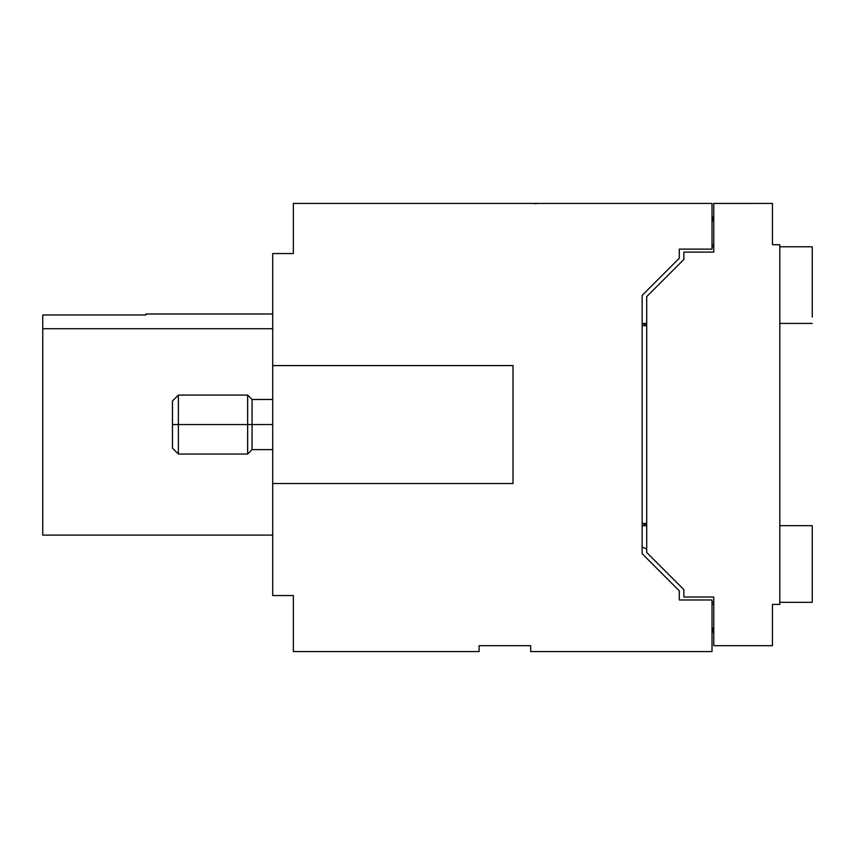 <?xml version="1.0" encoding="UTF-8"?>
<svg xmlns="http://www.w3.org/2000/svg" width="855" height="855" viewBox="0 0 855 855"><rect width="100%" height="100%" fill="white"/><g stroke="black" fill="none" stroke-linecap="round" stroke-linejoin="round"><path stroke-width="1.28" d="M534.792 203.725L538.062 203.426M712.546 627.976L713.775 633.865L712.578 628.04M293.351 253.55L293.351 203.426L712.012 203.426L712.012 249.126L712.012 203.426L293.351 203.426L293.351 253.55L272.713 253.55L293.351 253.55M293.351 595.55L272.713 595.55L272.713 253.55L272.713 595.55L293.351 595.55L293.351 651.574L293.351 595.55M530.688 645.675L479.099 645.675L479.099 651.574L293.351 651.574L479.099 651.574L479.099 645.675L530.688 645.675L530.688 651.574L530.688 645.675M712.012 599.975L712.012 651.574L530.688 651.574L712.012 651.574L712.012 599.975L679.287 599.975L679.287 590.837L642.137 553.687L642.137 295.413L642.137 553.687L679.287 590.837L679.287 599.975L712.012 599.975M713.775 645.675L713.775 597.014L713.775 645.675L772.45 645.675L713.775 645.675M779.824 244.712L779.824 604.399L779.824 244.712L772.45 244.712L772.45 203.437L772.45 244.712L779.824 244.712M713.775 252.097L713.775 203.426L772.45 203.426L713.775 203.437L713.775 252.097L683.882 252.097L713.775 252.097M642.137 295.413L679.287 258.274L679.287 249.126L712.012 249.126L679.287 249.126L679.287 258.274L642.137 295.413M513 483.513L272.713 483.513L513 483.513L513 365.587L272.713 365.587L513 365.587L513 483.513M272.713 535.112L42.75 535.112L272.713 535.112L42.75 535.112L42.75 328.737L272.713 328.737M42.75 328.737L42.75 314.982L145.938 314.982L42.75 314.982L42.75 535.112M812.25 246.774L779.824 246.774L812.25 246.774L812.25 317.109M713.775 246.774L712.012 246.774L713.775 246.774M642.137 323.425L646.701 323.425L642.137 323.425M779.824 323.425L812.25 323.425L779.824 323.425M712.012 222.236L713.775 215.236L712.012 222.236M713.775 244.722L712.012 244.722L713.775 244.722M646.701 549.049L642.137 546.944L646.701 549.049M712.012 602.337L713.775 602.337L712.012 602.337M779.824 602.337L812.25 602.337L812.25 525.675L779.824 525.675L812.25 525.675L812.25 602.337L779.824 602.337M646.701 525.675L642.137 525.675L646.701 525.675M642.137 325.67L646.701 325.67L642.137 323.083L646.701 325.67L642.137 325.67M646.701 523.431L642.137 523.431L646.701 523.431L642.137 526.017L646.701 523.431M713.775 604.378L712.012 604.378L713.775 604.378M252.075 424.55L252.075 449.612L252.075 424.55L272.713 424.55L247.651 424.55L252.075 424.55L252.075 399.488L272.713 399.488M812.25 602.337L812.25 531.992M646.701 552.469L646.701 296.642L646.701 552.469L683.882 589.64L683.882 597.014L713.775 597.014L683.882 597.014L683.882 589.64L646.701 552.469M772.45 604.399L772.45 645.675L772.45 604.399L779.824 604.399L772.45 604.399M247.661 395.544L247.661 453.439M683.882 252.097L683.882 259.46L646.701 296.642L683.882 259.46L683.882 252.097M178.374 453.567L178.374 424.55L172.475 424.55L178.374 424.55L178.374 454.037L247.651 454.037L247.651 395.074L178.374 395.074L178.374 424.55L247.651 424.55L178.374 424.55L178.364 395.662M172.475 401.166L172.475 447.464M178.374 454.037L172.475 448.138L172.475 400.963L178.364 395.074M272.713 313.988L145.938 313.988M247.661 454.026L252.075 449.612L272.713 449.612M252.075 399.499L247.661 395.074"/></g></svg>
